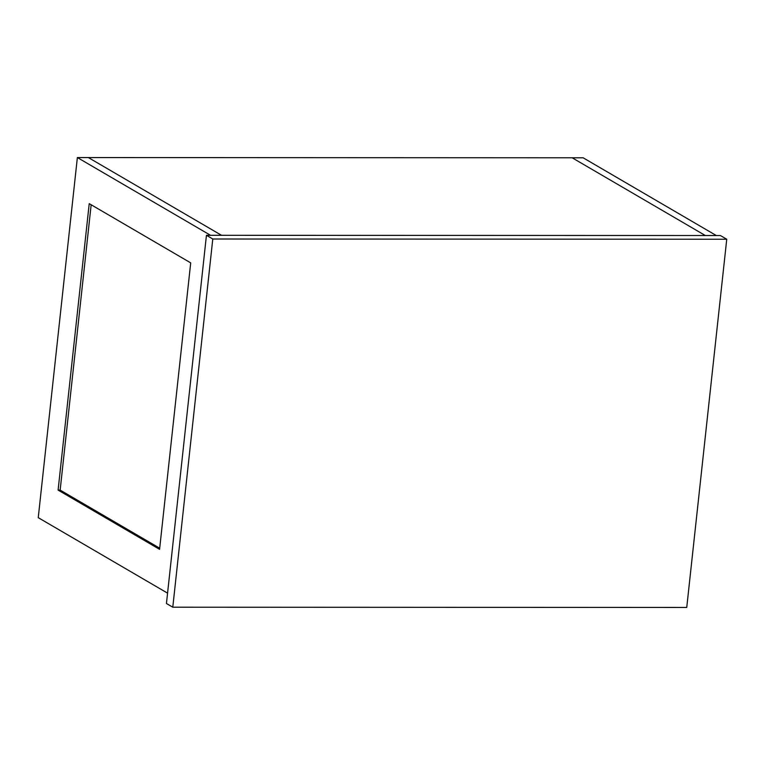<?xml version="1.0" encoding="UTF-8"?>
<svg xmlns="http://www.w3.org/2000/svg" width="765" height="765" viewBox="0 0 765 765"><rect width="100%" height="100%" fill="white"/><g stroke="black" fill="none" stroke-linecap="round" stroke-linejoin="round"><path stroke-width="1.15" d="M705.33 235.524L221.525 235.304L88.338 157.561L572.144 157.781L705.33 235.524L716.298 235.534L583.112 157.781L572.144 157.781L705.33 235.524M726.75 239.235L720.41 235.534L206.445 235.304L212.785 239.005L726.75 239.235L686.75 607.448L172.785 607.209L212.785 239.005M172.785 607.209L166.445 603.509L206.445 235.304M77.37 157.552L210.557 235.304L221.525 235.304L88.338 157.561L77.37 157.552L38.25 517.666L167.573 593.152M159.579 549.337L190.705 262.873L89.228 203.633L58.102 490.097L159.579 549.337M91.159 204.762L60.158 490.097L159.703 548.209M60.158 490.097L58.102 490.097"/></g></svg>
